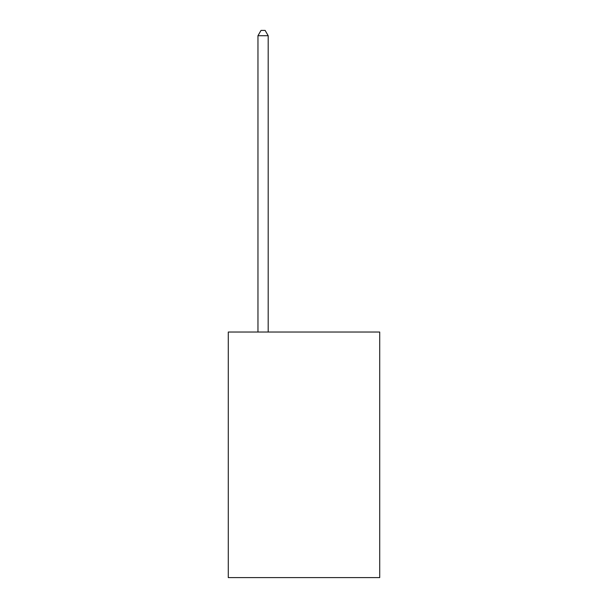 <?xml version="1.0" encoding="UTF-8"?>
<svg xmlns="http://www.w3.org/2000/svg" width="608" height="608" viewBox="0 0 608 608"><rect width="100%" height="100%" fill="white"/><g stroke="black" fill="none" stroke-linecap="round" stroke-linejoin="round"><path stroke-width="0.91" d="M379.719 332.036L379.719 577.6L228.281 577.6L228.281 332.036L379.719 332.036M268.189 332.036L268.189 35.72L257.959 35.72L257.959 332.036M257.959 35.72L261.03 30.4L265.118 30.4L268.189 35.72"/></g></svg>
